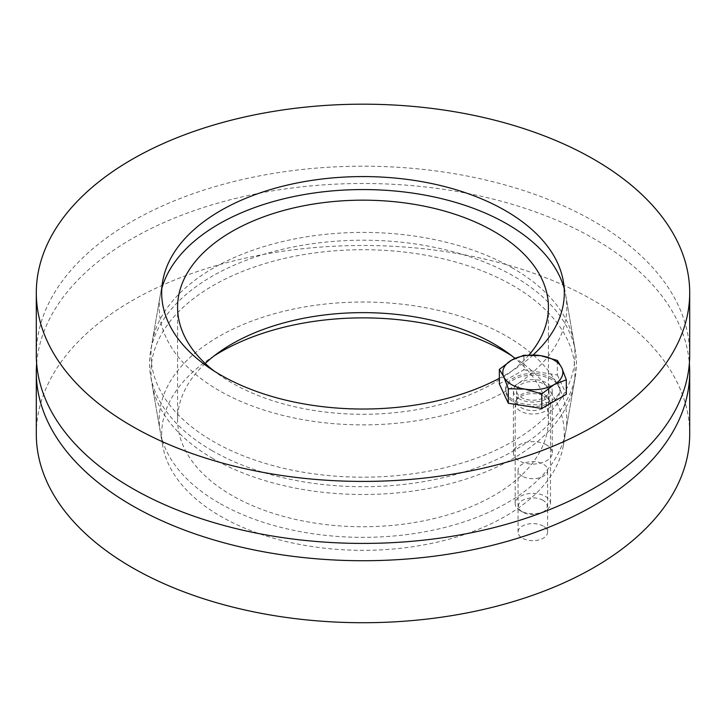 <?xml version="1.0" encoding="UTF-8"?>
<svg xmlns="http://www.w3.org/2000/svg" width="726" height="726" viewBox="0 0 726 726"><rect width="100%" height="100%" fill="white"/><g stroke="black" fill="none" stroke-linecap="round" stroke-linejoin="round"><path stroke-width="0.54" stroke-dasharray="3.63 2.72" d="M543.284 526.114A14.792 8.54 0 0 0 527.167 524.263A14.792 8.54 0 0 0 518.037 532.158A14.792 8.54 0 0 0 522.366 538.193A14.792 8.54 0 0 0 538.483 540.044A14.792 8.54 0 0 0 547.613 532.158A14.792 8.54 0 0 0 543.284 526.114M522.366 476.192A14.792 8.54 180 0 1 518.037 470.149A14.792 8.54 180 0 1 532.82 461.609A14.792 8.54 180 0 1 547.613 470.149A14.792 8.54 180 0 1 538.483 478.044A14.792 8.54 180 0 1 522.366 476.192M214.152 355.849A201.32 116.233 0 0 0 162.678 445.655A201.32 116.233 0 0 0 220.65 516.295A201.32 116.233 0 0 0 430.69 543.565A201.32 116.233 0 0 0 563.322 445.655A201.32 116.233 0 0 0 511.848 355.849M213.099 458.65A211.992 122.395 180 0 1 152.061 384.272A211.992 122.395 180 0 1 363 249.717A211.992 122.395 180 0 1 573.939 384.272A211.992 122.395 180 0 1 434.284 487.373A211.992 122.395 180 0 1 213.099 458.65M36.645 363.454A326.7 188.615 180 0 1 363 183.487A326.7 188.615 180 0 1 689.355 363.454M36.3 434.103A326.7 188.615 180 0 1 363 245.488A326.7 188.615 180 0 1 689.7 434.103M205.222 363.454A185.42 107.058 0 0 0 177.58 419.692A185.42 107.058 0 0 0 231.884 495.386A185.42 107.058 0 0 0 433.957 518.591A185.42 107.058 0 0 0 548.42 419.692A185.42 107.058 0 0 0 514.979 358.363M528.982 354.95A185.42 107.058 180 0 1 231.884 382.92A185.42 107.058 180 0 1 214.152 371.059M564.175 288.385A203.797 117.666 180 0 1 565.79 295.527A203.797 117.666 180 0 1 450.265 413.548A203.797 117.666 180 0 1 218.889 390.425A203.797 117.666 180 0 1 160.21 295.527A203.797 117.666 180 0 1 161.825 288.385M212.046 450.61A213.48 123.248 180 0 1 150.581 375.705A213.48 123.248 180 0 1 150.581 351.202A213.48 123.248 180 0 1 363 240.206A213.48 123.248 180 0 1 575.419 351.202A213.48 123.248 180 0 1 575.419 375.705A213.48 123.248 180 0 1 434.783 479.532A213.48 123.248 180 0 1 212.046 450.61M218.889 502.891A203.797 117.666 180 0 1 160.21 431.38A203.797 117.666 180 0 1 363 302.025A203.797 117.666 180 0 1 565.79 431.38A203.797 117.666 180 0 1 431.525 530.497A203.797 117.666 180 0 1 218.889 502.891M546.56 444.92A19.43 11.217 0 0 0 525.388 442.488A19.43 11.217 0 0 0 513.4 452.852A19.43 11.217 0 0 0 519.09 460.783A19.43 11.217 0 0 0 540.262 463.215A19.43 11.217 0 0 0 552.25 452.852A19.43 11.217 0 0 0 546.56 444.92M519.09 398.783A19.43 11.217 180 0 1 513.4 390.851A19.43 11.217 180 0 1 532.82 379.634A19.43 11.217 180 0 1 552.25 390.851A19.43 11.217 180 0 1 540.262 401.206A19.43 11.217 180 0 1 519.09 398.783M512.901 268.257A211.992 122.395 0 0 0 291.716 239.535A211.992 122.395 0 0 0 152.061 342.636A211.992 122.395 0 0 0 363 477.191A211.992 122.395 0 0 0 573.939 342.636A211.992 122.395 0 0 0 512.901 268.257M533.111 354.96A201.32 116.233 180 0 1 499.343 378.319M689.7 354.805A326.7 188.615 0 0 0 363 166.181A326.7 188.615 0 0 0 36.3 354.805M545.308 496.339A17.66 10.191 180 0 1 550.48 503.545A17.66 10.191 180 0 1 545.317 510.759A17.66 10.191 180 0 1 520.333 510.759A17.66 10.191 180 0 1 515.17 503.545A17.66 10.191 180 0 1 526.069 494.125A17.66 10.191 180 0 1 545.308 496.339M543.012 500.314A14.411 8.322 0 0 0 522.638 500.314A14.411 8.322 0 0 0 522.638 512.084A14.411 8.322 0 0 0 543.012 512.084A14.411 8.322 0 0 0 543.012 500.314M545.308 396.614A17.66 10.191 180 0 1 549.6 400.643A17.66 10.191 180 0 1 550.48 403.828A17.66 10.191 180 0 1 532.82 414.02A17.66 10.191 180 0 1 515.17 403.828A17.66 10.191 180 0 1 516.05 400.643A17.66 10.191 180 0 1 545.308 396.614M499.343 383.936L523.854 369.788L523.854 355.25M523.854 369.788L557.341 374.97L557.341 360.432M557.341 374.97L566.307 394.3M552.059 378.019A27.198 15.7 180 0 1 560.018 389.118A27.198 15.7 180 0 1 532.82 404.818A27.198 15.7 180 0 1 505.632 389.118A27.198 15.7 180 0 1 522.421 374.616A27.198 15.7 180 0 1 552.059 378.019M523.927 405.689A27.198 15.7 180 0 1 505.632 390.851A27.198 15.7 180 0 1 522.421 376.34A27.198 15.7 180 0 1 552.059 379.743A27.198 15.7 180 0 1 560.018 390.851A27.198 15.7 180 0 1 527.684 406.27M544.3 384.226A16.226 9.365 180 0 1 549.047 390.851A16.226 9.365 180 0 1 532.82 400.217A16.226 9.365 180 0 1 516.603 390.851A16.226 9.365 180 0 1 526.613 382.194A16.226 9.365 180 0 1 544.3 384.226M544.3 394.545A16.226 9.365 180 0 1 548.239 398.247A16.226 9.365 180 0 1 549.047 401.169A16.226 9.365 180 0 1 532.82 410.544A16.226 9.365 180 0 1 516.603 401.169A16.226 9.365 180 0 1 517.411 398.247A16.226 9.365 180 0 1 544.3 394.545M547.613 532.158L547.613 470.149M518.037 532.158L518.037 470.149M563.322 445.655L573.939 384.272M162.678 445.655L152.061 384.272M177.58 307.216L177.58 419.692M548.42 307.216L548.42 419.692M160.21 295.527L150.581 351.202M565.79 295.527L575.419 351.202M565.79 431.38L575.419 375.705M160.21 431.38L150.581 375.705M552.25 452.852L552.25 390.851M513.4 452.852L513.4 390.851M162.678 281.252L152.061 342.636M563.322 281.252L573.939 342.636M543.012 512.084L545.317 510.759M522.638 512.084L520.333 510.759M515.17 403.828L515.17 503.545M550.48 403.828L550.48 503.545M505.632 389.118L505.632 390.851M560.018 389.118L560.018 390.851M516.603 390.851L516.603 401.169M549.047 390.851L549.047 401.169M517.411 398.247L516.05 400.643M548.239 398.247L549.6 400.643"/><path stroke-width="1.09" d="M511.848 355.849A201.32 116.233 0 0 0 214.152 355.849M689.355 363.454A326.7 188.615 180 0 1 689.7 372.102A326.7 188.615 180 0 1 488.026 546.369A326.7 188.615 180 0 1 131.987 505.477A326.7 188.615 180 0 1 36.3 372.102A326.7 188.615 180 0 1 36.645 363.454M689.7 372.102L689.7 434.103A326.7 188.615 180 0 1 488.026 608.37A326.7 188.615 180 0 1 131.987 567.478A326.7 188.615 180 0 1 36.3 434.103L36.3 372.102M514.979 358.363A185.42 107.058 0 0 0 205.222 363.454M214.152 371.059A185.42 107.058 180 0 1 177.58 307.216A185.42 107.058 180 0 1 363 200.167A185.42 107.058 180 0 1 548.42 307.216A185.42 107.058 180 0 1 528.982 354.95M161.825 288.385A203.797 117.666 180 0 1 363 189.559A203.797 117.666 180 0 1 564.175 288.385M499.343 378.319A201.32 116.233 180 0 1 273.058 396.786A201.32 116.233 180 0 1 162.678 281.252A201.32 116.233 180 0 1 295.31 183.342A201.32 116.233 180 0 1 505.35 210.613A201.32 116.233 180 0 1 563.322 281.252A201.32 116.233 180 0 1 533.111 354.96M36.3 292.805L36.3 354.805A326.7 188.615 0 0 0 131.987 488.181A326.7 188.615 0 0 0 488.026 529.063A326.7 188.615 0 0 0 689.7 354.805L689.7 292.805A326.7 188.615 180 0 1 488.026 467.063A326.7 188.615 180 0 1 131.987 426.171A326.7 188.615 180 0 1 36.3 292.805A326.7 188.615 180 0 1 363 104.181A326.7 188.615 180 0 1 689.7 292.805M561.824 367.91L566.307 379.762L554.056 384.644A30.02 17.333 0 0 0 561.824 367.91A30.02 17.333 0 0 0 540.598 355.649L557.341 360.432L561.824 367.91M541.796 393.909L525.052 389.136A30.02 17.333 0 0 0 554.056 384.644L541.796 393.909L541.796 408.448L508.309 403.266L499.343 383.936L499.343 369.398L511.594 360.132L523.854 355.25L540.598 355.649A30.02 17.333 0 0 0 511.594 360.132A30.02 17.333 0 0 0 503.826 376.876A30.02 17.333 0 0 0 525.052 389.136L508.309 388.737L503.826 376.876L499.343 369.398M541.796 408.448L566.307 394.3L566.307 379.762M508.309 403.266L508.309 388.737M527.684 406.27A27.198 15.7 180 0 1 523.927 405.689"/></g></svg>
